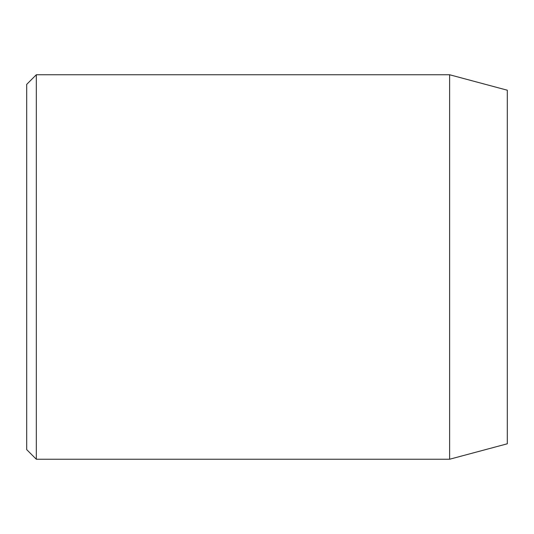 <?xml version="1.0" encoding="UTF-8"?>
<svg xmlns="http://www.w3.org/2000/svg" width="534" height="534" viewBox="0 0 534 534"><rect width="100%" height="100%" fill="white"/><g stroke="black" fill="none" stroke-linecap="round" stroke-linejoin="round"><path stroke-width="0.8" d="M449.628 74.76L449.628 459.24L507.3 443.787L507.3 90.213L449.628 74.76L36.312 74.76L36.312 459.24L26.7 449.628L26.7 84.372L36.312 74.76M449.628 459.24L36.312 459.24"/></g></svg>
